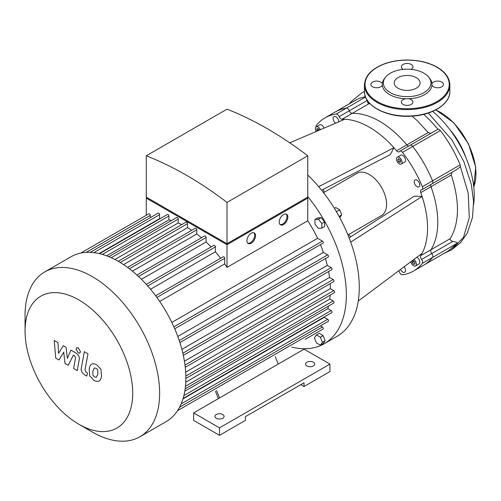 <?xml version="1.0" encoding="UTF-8"?>
<svg xmlns="http://www.w3.org/2000/svg" width="501" height="501" viewBox="0 0 501 501"><rect width="100%" height="100%" fill="white"/><g stroke="black" fill="none" stroke-linecap="round" stroke-linejoin="round"><path stroke-width="0.75" d="M215.424 391.187L218.323 398.652M275.274 356.637L278.174 364.102L193.624 412.912L219.507 427.854L329.934 364.102L304.051 349.159L278.174 364.102M216.614 390.504L219.507 397.969M219.507 427.854L219.507 435.325L193.624 420.383L193.624 412.912M219.507 435.325L245.39 420.383L245.39 416.65L304.051 382.777L304.051 386.515L300.819 384.649M304.051 386.515L329.934 371.573L329.934 364.102M216.269 418.266A4.578 2.643 0 0 0 221.26 418.842A4.578 2.643 0 0 0 224.085 416.4A4.578 2.643 0 0 0 219.507 413.757A4.578 2.643 0 0 0 214.929 416.4A4.578 2.643 0 0 0 216.269 418.266M306.856 365.968A4.578 2.643 0 0 0 311.841 366.538A4.578 2.643 0 0 0 314.666 364.102A4.578 2.643 0 0 0 310.094 361.459A4.578 2.643 0 0 0 305.516 364.102A4.578 2.643 0 0 0 306.856 365.968M414.866 262.411L414.866 264.14L413.569 264.252L412.273 262.643L412.273 260.915L413.569 260.802L414.866 262.411M412.273 262.643L414.17 261.547M413.569 264.252L414.866 263.507M317.34 131.011L316.87 130.423L316.87 128.701L318.166 128.582L319.406 130.128M316.87 130.423L318.768 129.333M398.52 158.692L400.017 159.556L400.762 161.485L400.017 162.543L398.52 161.685L397.775 159.756L398.52 158.692M397.775 159.756L399.065 159.011M398.52 161.685L400.418 160.589M323.546 192.678L357.119 173.296A24.399 14.091 60 0 1 381.518 187.38A24.399 14.091 60 0 1 381.518 215.555L347.945 234.944M348.633 234.543A70.153 40.506 -120 0 0 350.731 236.804M323.327 189.334A70.153 40.506 -120 0 0 324.228 192.278M315.999 127.004A3.05 1.76 60 0 1 316.3 125.494A88.458 51.071 60 0 1 325.093 117.823A88.458 51.071 60 0 1 336.127 114.046A3.05 1.76 60 0 1 339.139 116.652A3.05 1.76 -120 0 0 342.02 119.269A82.352 47.545 60 0 1 344.707 119.276A82.352 47.545 60 0 1 393.93 147.695L318.705 186.698M344.707 119.276L289.791 142.829M342.02 119.269L352.247 113.364A3.05 1.76 60 0 1 349.366 110.752A3.05 1.76 -120 0 0 352.247 113.364A82.352 47.545 60 0 1 406.837 144.883L396.617 150.788A82.352 47.545 60 0 0 393.93 147.695L390.285 154.615L321.611 190.223M349.103 237.843L414.277 196.173L422.092 196.48A82.352 47.545 60 0 1 422.092 253.312A82.352 47.545 60 0 1 420.759 255.642A3.05 1.76 -120 0 0 421.585 259.443A3.05 1.76 60 0 1 422.337 263.357A88.458 51.071 60 0 1 413.544 271.028A88.458 51.071 60 0 1 402.503 274.805A3.05 1.76 60 0 1 399.491 272.2A3.05 1.76 -120 0 0 398.69 270.816M396.617 150.788A3.05 1.76 -120 0 0 399.153 151.816A3.05 1.76 -120 0 0 399.491 151.496A3.05 1.76 60 0 1 399.836 151.177A3.05 1.76 60 0 1 402.503 152.367A88.458 51.071 60 0 1 422.337 186.71A3.05 1.76 60 0 1 422.03 189.616A3.05 1.76 60 0 1 421.585 189.76A3.05 1.76 -120 0 0 421.134 189.898A3.05 1.76 -120 0 0 420.759 192.603A82.352 47.545 60 0 1 422.092 196.48L350.7 242.121M404.1 266.77A3.964 2.292 60 0 1 404.702 272.225A3.964 2.292 60 0 1 400.493 269.469M335.676 123.146A3.964 2.292 60 0 1 333.284 119.651A3.964 2.292 60 0 1 333.935 116.627A3.964 2.292 60 0 1 336.991 117.685A3.964 2.292 60 0 1 338.72 121.68A3.964 2.292 60 0 1 338.714 121.843M416.876 257.22A3.964 2.292 60 0 1 419.581 260.695A3.964 2.292 60 0 1 419.005 263.971L415.554 265.962A3.964 2.292 60 0 1 412.811 265.211A3.964 2.292 60 0 1 410.845 261.722M316.206 131.5A3.964 2.292 60 0 1 316.181 126.872L319.632 124.881A3.964 2.292 60 0 1 324.059 128.131M417.02 186.635A3.964 2.292 60 0 1 414.427 183.141A3.964 2.292 60 0 1 415.035 179.965A3.964 2.292 60 0 1 419.005 182.251A3.964 2.292 60 0 1 419.005 186.829A3.964 2.292 60 0 1 417.02 186.635M397.287 157.189L400.737 155.191A3.964 2.292 60 0 1 404.702 157.483A3.964 2.292 60 0 1 404.702 162.061L401.251 164.052A3.964 2.292 60 0 1 399.266 163.858A3.964 2.292 60 0 1 396.679 160.364A3.964 2.292 60 0 1 397.287 157.189A3.964 2.292 60 0 1 401.251 159.475A3.964 2.292 60 0 1 401.251 164.052M422.092 253.312L358.253 301.051M314.421 337.743L316.413 334.912L320.396 337.211L322.393 342.346L320.396 345.183L316.413 342.878L314.421 337.743M320.396 337.211L323.158 335.62L319.175 333.315L316.413 334.912M323.158 335.62L325.149 340.755L323.158 343.586L320.396 345.183M325.149 340.755L322.393 342.346M339.784 217.703L341.713 214.96L339.722 209.825L335.739 207.527L334.367 208.316M339.114 216.463L341.713 214.96M336.422 211.735L339.722 209.825M318.404 228.418L314.954 224.129L314.954 219.526L318.404 219.219L321.855 223.509L321.855 228.112L318.404 228.418M314.954 219.526L317.715 217.935L321.166 217.622L324.617 221.918L324.617 226.521L321.855 228.112M324.617 221.918L321.855 223.509M321.166 217.622L318.404 219.219M307.764 196.574A106.757 61.636 60 0 1 346.329 294.864A106.757 61.636 60 0 1 324.216 343.736L337.154 336.265A106.757 61.636 -120 0 0 307.764 175.006M324.216 343.736A106.757 61.636 60 0 1 291.764 347.112M413.857 259.474A3.964 2.292 60 0 1 416.212 262.969A3.964 2.292 60 0 1 415.554 265.962M316.181 126.872A3.964 2.292 60 0 1 320.421 129.69M422.337 263.357L457.469 243.073L448.351 250.932L423.771 265.129A88.458 51.071 -120 0 0 432.557 257.451A3.05 1.76 -120 0 0 431.806 253.544A3.05 1.76 60 0 1 430.979 249.742A3.05 1.76 -120 0 0 431.806 253.544A3.05 1.76 60 0 1 432.557 257.451A88.458 51.071 60 0 1 423.771 265.129L413.544 271.028M365.555 97.056L346.354 108.147A88.458 51.071 -120 0 0 335.313 111.917A88.458 51.071 60 0 1 346.354 108.147A3.05 1.76 60 0 1 349.366 110.752A3.05 1.76 -120 0 0 346.354 108.147L336.127 114.046M408.716 146.048A3.05 1.76 60 0 1 406.837 144.883A3.05 1.76 -120 0 0 408.716 146.048M402.503 152.367L412.73 146.467A3.05 1.76 -120 0 0 410.062 145.277A3.05 1.76 60 0 1 412.73 146.467A88.458 51.071 60 0 1 432.557 180.811A88.458 51.071 -120 0 0 412.73 146.467L440.335 130.529A3.05 1.76 -120 0 0 437.993 129.214L399.836 151.177M440.335 130.529A88.458 51.071 -120 0 1 460.162 164.873A3.05 1.76 -120 0 1 460.457 166.82L455.966 170.021L432.257 183.717A3.05 1.76 -120 0 0 432.557 180.811A3.05 1.76 60 0 1 432.257 183.717A3.05 1.76 60 0 1 431.806 183.854M420.759 192.603L430.979 186.704A3.05 1.76 60 0 1 430.91 184.493A3.05 1.76 -120 0 0 430.979 186.704A82.352 47.545 60 0 1 430.979 249.742L420.759 255.642M385.432 77.323L384.467 78.563A24.85 14.347 -0 0 0 382.326 83.761A5.793 3.344 -0 0 0 380.747 82.058A5.793 3.344 -0 0 0 374.429 81.331A5.793 3.344 -0 0 0 370.853 84.425A5.793 3.344 -0 0 0 376.069 87.75A5.793 3.344 -0 0 0 382.326 85.082A24.85 14.347 -0 0 0 405.998 98.753A5.793 3.344 -0 0 0 401.351 102.035A5.793 3.344 -0 0 0 407.15 105.379A5.793 3.344 -0 0 0 412.943 102.035A5.793 3.344 -0 0 0 411.246 99.668A5.793 3.344 -0 0 0 408.296 98.753A24.85 14.347 -0 0 0 431.968 85.082A5.793 3.344 -0 0 0 438.225 87.75A5.793 3.344 -0 0 0 443.448 84.425A5.793 3.344 -0 0 0 441.75 82.058A5.793 3.344 -0 0 0 435.976 81.218A5.793 3.344 -0 0 0 431.968 83.761A24.85 14.347 -0 0 0 429.833 78.563L428.869 77.323A23.791 13.734 180 0 1 407.15 96.662A23.791 13.734 180 0 1 385.432 77.323A23.791 13.734 180 0 1 423.971 73.215A23.791 13.734 180 0 1 428.869 77.323M410.895 69.363A5.793 3.344 -0 0 0 412.943 66.815A5.793 3.344 -0 0 0 411.246 64.447A5.793 3.344 -0 0 0 404.933 63.721A5.793 3.344 -0 0 0 401.351 66.815A5.793 3.344 -0 0 0 403.399 69.363M382.326 85.082L382.445 84.224M416.293 77.649A12.932 7.465 -0 0 0 402.197 76.027A12.932 7.465 -0 0 0 394.218 82.928A12.932 7.465 -0 0 0 407.15 90.393A12.932 7.465 -0 0 0 420.082 82.928A12.932 7.465 -0 0 0 416.293 77.649M408.296 98.753L405.998 98.753M431.968 85.082L431.856 84.224M58.918 359.981L63.733 352.209L65.005 363.494L68.18 365.329L73.403 355.077L74.536 355.729L75.57 357.839L73.616 368.473L77.242 370.571L79.246 359.687C79.784 357.194 78.632 354.933 75.789 352.898L70.979 350.13L67.341 358.422L66.101 347.318L63.264 345.677L58.554 353.349L57.953 342.615L54.208 340.448L55.743 358.146L58.918 359.981M94.345 367.947L92.823 371.135L92.973 375.318L94.52 376.952L96.349 377.266L97.877 374.053L97.72 369.895L96.142 368.241L94.163 368.035M91.934 364.102C90.487 364.715 89.573 366.356 89.191 369.037L89.735 375.9L93.887 380.365C96.048 381.468 97.67 381.718 98.76 381.111C100.206 380.503 101.121 378.85 101.509 376.151L100.958 369.312L96.781 364.834C94.626 363.732 93.017 363.488 91.934 364.102L91.545 364.302M98.76 381.111L99.148 380.917M84.362 351.696L81.306 368.097C80.755 370.577 81.901 372.844 84.744 374.892L86.811 376.082L87.406 372.882L86.009 372.074L84.982 369.963L87.994 353.794L84.362 351.696M78.269 352.911L79.822 353.061L80.473 351.633L78.269 347.819L76.709 347.663L76.064 349.091L78.269 352.911M280.084 224.542A6.1 3.52 120 0 0 282.677 224.047A6.1 3.52 120 0 0 286.534 219.062A6.1 3.52 120 0 0 286.127 214.084M283.535 224.542A6.1 3.52 -60 0 1 280.485 224.849A6.1 3.52 -60 0 1 280.485 217.803A6.1 3.52 -60 0 1 286.591 214.278A6.1 3.52 -60 0 1 287.524 219.169A6.1 3.52 -60 0 1 283.535 224.542M247.788 243.192A6.1 3.52 120 0 0 250.375 242.697A6.1 3.52 120 0 0 254.232 237.712A6.1 3.52 120 0 0 253.825 232.733M251.239 243.192A6.1 3.52 -60 0 1 248.189 243.492A6.1 3.52 -60 0 1 248.189 236.453A6.1 3.52 -60 0 1 254.289 232.927A6.1 3.52 -60 0 1 255.222 237.818A6.1 3.52 -60 0 1 251.239 243.192M147.989 198.108L227.009 243.73L306.036 198.108M227.009 202.417A358.584 207.032 -120 0 0 146.261 155.798L146.261 197.112L227.009 243.73L307.764 197.112L307.764 155.798L227.009 202.417L227.009 243.73M306.9 197.607L307.764 198.108L227.009 244.726L146.261 198.108L147.125 197.607M174.717 328.781L323.032 243.148A1.221 0.701 -120 0 0 323.22 242.171A1.221 0.701 -120 0 0 322.425 241.1L317.565 238.288A89.065 51.421 -120 0 0 307.764 220.772L307.764 198.108M179.89 342.596L328.287 256.919A1.221 0.701 -120 0 0 328.468 255.942A1.221 0.701 -120 0 0 327.673 254.865L323.414 252.41A89.065 51.421 -120 0 0 320.415 244.663M183.31 355.384L331.768 269.67A1.221 0.701 -120 0 0 331.956 268.693A1.221 0.701 -120 0 0 331.161 267.622L327.285 265.38A89.065 51.421 -120 0 0 325.431 258.566M185.257 367.314L333.772 281.568A1.221 0.701 -120 0 0 333.96 280.591A1.221 0.701 -120 0 0 333.165 279.514L329.539 277.422A89.065 51.421 -120 0 0 328.6 271.504M185.858 378.455L334.43 292.684A1.221 0.701 -120 0 0 334.612 291.707A1.221 0.701 -120 0 0 333.816 290.63L330.359 288.632A89.065 51.421 -120 0 0 330.159 283.654M185.464 386.265L333.165 300.995L329.796 299.047A89.065 51.421 -120 0 0 330.178 295.139M333.165 300.995A1.221 0.701 60 0 1 333.96 302.065A1.221 0.701 60 0 1 333.772 303.042L185.157 388.845M183.886 395.602L331.161 310.576L327.817 308.647A89.065 51.421 -120 0 0 328.512 306.08M331.161 310.576A1.221 0.701 60 0 1 331.956 311.647A1.221 0.701 60 0 1 331.768 312.63L183.109 398.458M181.143 403.9L327.673 319.3L324.266 317.333A89.065 51.421 -120 0 0 324.554 316.795M327.673 319.3A1.221 0.701 60 0 1 328.468 320.377A1.221 0.701 60 0 1 328.287 321.354L179.571 407.213M320.458 325.875L322.425 327.009A1.221 0.701 60 0 1 323.22 328.086A1.221 0.701 60 0 1 323.032 329.063L305.197 339.359A1.221 0.701 -120 0 0 305.209 339.352M227.009 244.726L227.009 267.396A89.065 51.421 -120 0 0 224.698 263.933L224.698 258.322A1.221 0.701 -120 0 0 224.166 257.094A1.221 0.701 -120 0 0 223.227 256.762L155.661 295.778M307.764 220.772L227.009 267.396M146.261 215.292L146.261 198.108M146.261 155.798L227.009 109.174A358.584 207.032 60 0 1 307.764 155.798M150.3 217.634L150.3 215.367A1.221 0.701 -120 0 0 149.768 214.14A1.221 0.701 -120 0 0 148.828 213.808L80.818 253.074M160.207 218.63A89.065 51.421 -120 0 0 159.6 218.605L159.6 214.672A1.221 0.701 -120 0 0 159.067 213.445A1.221 0.701 -120 0 0 158.128 213.119L90.167 252.354M171.467 220.559A89.065 51.421 -120 0 0 168.9 219.876L168.9 216.019A1.221 0.701 -120 0 0 168.367 214.791A1.221 0.701 -120 0 0 167.428 214.459L99.511 253.669M181.782 224.586A89.065 51.421 -120 0 0 178.199 222.958L178.199 219.075A1.221 0.701 -120 0 0 177.667 217.847A1.221 0.701 -120 0 0 176.728 217.515L108.861 256.7M191.714 230.341A89.065 51.421 -120 0 0 187.499 227.679L187.499 223.69A1.221 0.701 -120 0 0 186.967 222.457A1.221 0.701 -120 0 0 186.028 222.131L118.211 261.284M201.458 237.768A89.065 51.421 -120 0 0 196.799 233.992L196.799 229.815A1.221 0.701 -120 0 0 196.267 228.581A1.221 0.701 -120 0 0 195.327 228.256L127.561 267.384M211.078 246.98A89.065 51.421 -120 0 0 206.099 241.97L206.099 237.493A1.221 0.701 -120 0 0 205.567 236.265A1.221 0.701 -120 0 0 204.627 235.94L136.917 275.03M220.609 258.278A89.065 51.421 -120 0 0 215.399 251.809L215.399 246.887A1.221 0.701 -120 0 0 214.866 245.659A1.221 0.701 -120 0 0 213.927 245.333L146.286 284.386M106.625 255.829L168.9 219.876M99.054 253.562L159.6 218.605M159.706 301.458L224.698 263.933M317.565 238.288L171.818 322.437M78.882 424.266L92.341 432.037A95.165 54.941 -120 0 0 139.923 436.753A95.165 54.941 -120 0 0 139.923 326.865A95.165 54.941 -120 0 0 44.758 271.918A95.165 54.941 -120 0 0 25.05 315.486L25.05 331.023A76.133 43.956 60 0 1 78.882 299.942A76.133 43.956 60 0 1 132.715 393.185A76.133 43.956 60 0 1 78.882 424.266A76.133 43.956 60 0 1 25.05 331.023M139.923 436.753L166.15 421.61A95.165 54.941 -120 0 0 174.317 414.897A95.165 54.941 -120 0 0 179.64 407.088A95.165 54.941 -120 0 0 183.172 398.245A95.165 54.941 -120 0 0 185.201 388.538A95.165 54.941 -120 0 0 185.858 378.042A95.165 54.941 -120 0 0 185.201 366.782A95.165 54.941 -120 0 0 183.172 354.733A95.165 54.941 -120 0 0 179.64 341.82A95.165 54.941 -120 0 0 174.317 327.867A95.165 54.941 -120 0 0 156.249 296.573A95.165 54.941 -120 0 0 146.831 284.994A95.165 54.941 -120 0 0 137.412 275.481A95.165 54.941 -120 0 0 127.987 267.697A95.165 54.941 -120 0 0 118.568 261.491A95.165 54.941 -120 0 0 109.149 256.819A95.165 54.941 -120 0 0 99.724 253.719A95.165 54.941 -120 0 0 90.305 252.36A95.165 54.941 -120 0 0 80.886 253.061A95.165 54.941 -120 0 0 70.985 256.781L44.758 271.918M114.911 259.499L178.199 222.958M123.565 264.591L187.499 227.679M132.427 271.16L196.799 233.992M141.426 279.308L206.099 241.97M150.525 289.265L215.399 251.809M323.414 252.41L177.786 336.484M327.285 265.38L181.857 349.341M329.539 277.422L184.418 361.208M330.359 288.632L185.677 372.168M329.796 299.047L185.765 382.207M327.817 308.647L184.794 391.218M324.266 317.333L182.965 398.915M365.392 96.637L359.28 98.371L355.948 100.006L325.093 117.823M369.945 103.657L369.043 103.669C367.815 103.406 367.283 102.285 367.452 100.306M432.682 111.379A75.451 43.562 60 0 1 473.608 204.565M457.469 243.073C457.532 242.565 455.985 242.014 452.835 241.401C450.725 240.781 449.879 239.841 450.286 238.595C459.498 222.713 459.83 201.508 451.282 174.981L451.927 172.357M430.785 133.31L428.18 132.565L417.684 121.079L412.123 116.138M451.282 174.981L430.979 186.704A82.352 47.545 60 0 1 430.979 249.742L450.286 238.595M409.718 145.591A3.05 1.76 60 0 1 410.062 145.277M369.043 103.669L352.247 113.364A82.352 47.545 60 0 1 406.837 144.883L428.18 132.565M421.585 259.443L452.835 241.401M367.308 100.388L339.139 116.652M460.162 164.873L422.337 186.71M364.446 91.395A42.704 24.655 -0 0 0 407.15 116.05A42.704 24.655 -0 0 0 449.848 91.395C450.261 104.076 432.332 115.305 411.114 116.201C387.11 117.885 363.826 105.792 364.446 91.395L364.446 84.919A42.704 24.655 180 0 0 407.15 109.575A42.704 24.655 180 0 0 449.848 84.919L449.848 91.395M436.91 67.24A42.09 24.305 -0 0 0 366.488 78.131A42.09 24.305 -0 0 0 418.041 107.897A42.09 24.305 -0 0 0 436.91 67.24M435.663 109.963A50.325 29.058 60 0 1 473.758 186.892M449.817 129.59A50.325 29.058 60 0 1 465.717 157.132M102.373 254.427L168.9 216.019M93.819 252.648L159.6 214.672M86.178 252.385L150.3 215.367M156.901 297.462L224.698 258.322M185.84 376.063L333.816 290.63M184.988 365.06L333.165 279.514M182.834 353.255L331.161 267.622M179.226 340.574L327.673 254.865M173.872 326.859L322.425 241.1M147.701 285.971L215.399 246.887M138.526 276.508L206.099 237.493M129.377 268.736L196.799 229.815M120.271 262.499L187.499 223.69M111.247 257.727L178.199 219.075M177.554 410.651L322.425 327.009M460.457 166.82L468.228 193.267L469.287 217.697L463.494 237.336L451.445 249.93L444.825 252.974M423.752 114.353L430.772 121.098L437.993 129.214M432.257 183.717L422.03 189.616M449.848 84.919C449.641 77.968 445.433 72.069 437.216 67.209C428.775 62.481 418.698 60.082 406.987 60.007C399.391 60.045 392.296 61.166 385.701 63.364C372.118 68.261 365.029 75.444 364.446 84.919M435.832 109.876L453.893 122.87L468.448 143.8L475.712 167.215L473.777 187.067M349.347 103.813L350.994 101.803L361.935 92.766L364.446 91.426M428.317 113.044L451.952 139.948L463.964 161.854L471.397 184.706L473.551 201.54L472.531 217.302L467.233 233.19L460.544 242.678L451.601 249.842"/></g></svg>
